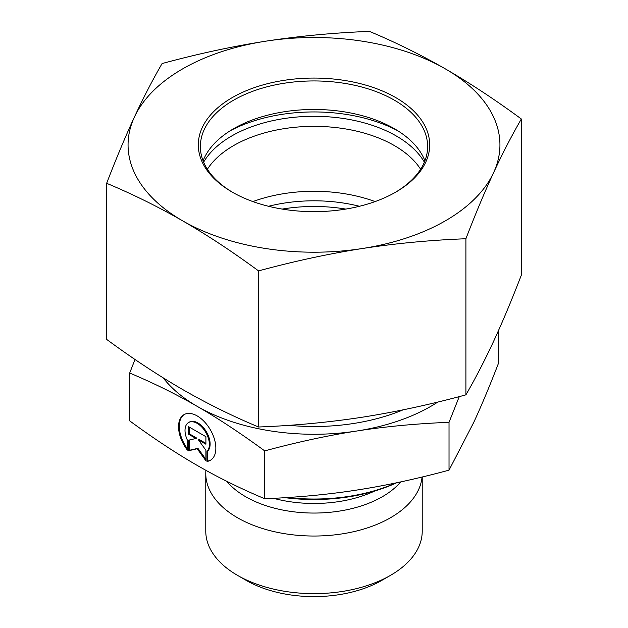 <?xml version="1.0" encoding="UTF-8"?>
<svg xmlns="http://www.w3.org/2000/svg" width="628" height="628" viewBox="0 0 628 628"><rect width="100%" height="100%" fill="white"/><g stroke="black" fill="none" stroke-linecap="round" stroke-linejoin="round"><path stroke-width="0.94" d="M237.47 575.334L246.231 580.398A95.833 55.327 0 0 0 381.769 580.398L390.53 575.334A108.228 62.486 180 0 1 237.47 575.334A108.228 62.486 180 0 1 205.772 531.147L205.772 473.543A108.228 62.486 180 0 1 205.913 470.325M206.997 461.439L206.997 451.485A17.231 9.954 -120 0 0 205.16 431.389A17.231 9.954 -120 0 0 188.573 422.542A17.231 9.954 -120 0 0 187.403 440.181L187.403 450.135A26.376 15.237 60 0 1 184.004 414.629A26.376 15.237 60 0 1 210.388 429.835A26.376 15.237 60 0 1 210.396 460.293A26.376 15.237 60 0 1 206.997 461.439L207.727 461.015A26.376 15.237 -120 0 0 210.757 460.073M184.373 414.425A26.376 15.237 -120 0 0 187.403 448.745M188.573 422.542L189.303 422.118A17.231 9.954 60 0 1 205.89 430.965A17.231 9.954 60 0 1 207.727 451.061L207.727 461.015M206.997 451.485L207.727 451.061M189.216 427.064L189.216 433.76L196.682 438.061L195.952 438.485L188.494 434.176L188.494 426.64L205.906 436.688L205.906 444.224L198.448 439.922L205.906 450.252L205.906 460.811L197.2 448.745L188.494 450.763L188.494 440.212L195.952 438.485M188.494 434.176L189.216 433.76M189.216 440.04L189.216 450.339L197.93 448.329L205.906 459.374M188.494 450.763L189.216 450.339M197.2 448.745L197.93 448.329M198.448 439.922L199.178 439.498L205.906 443.384M422.228 476.997L422.228 531.147A108.228 62.486 180 0 1 390.53 575.334M422.063 477.037A108.228 62.486 180 0 1 310.978 536.006A108.228 62.486 180 0 1 205.772 473.543M264.71 498.742L264.71 450.888C240.555 433.187 218.057 418.342 197.2 406.363L197.129 406.324C176.295 394.274 153.821 383.174 129.69 373.024L129.69 420.87C153.844 438.572 176.342 453.416 197.2 465.403C218.057 477.468 240.555 488.576 264.71 498.742C297.688 497.392 328.405 494.495 356.869 490.044C385.333 485.672 416.058 479.038 449.028 470.16L473.669 422.534C481.284 406.128 489.495 386.526 498.31 363.714L498.31 330.956M449.028 470.16L449.028 422.306C416.058 423.649 385.333 426.553 356.869 431.004C328.405 435.377 297.688 442.002 264.71 450.888M459.264 396.613L449.028 422.306M285.112 497.682A132.225 76.341 0 0 0 396.676 482.767M395.985 482.908A134.29 77.527 180 0 1 287.632 497.525M129.69 373.024L135.004 359.467M197.2 406.363A165.274 95.425 0 0 0 356.869 431.004A165.274 95.425 0 0 0 437.849 402.038M163.154 377.836A165.274 95.425 0 0 0 197.129 406.324M359.467 206.282A113.629 65.602 0 0 0 268.533 206.282M203.637 162.157A116.392 67.204 180 0 1 227.469 138.56A116.392 67.204 180 0 1 424.363 162.157M420.611 169.246A113.629 65.602 0 0 0 229.534 148.067A113.629 65.602 0 0 0 207.389 169.246M345.777 209.085A113.629 65.602 0 0 0 282.223 209.085M252.896 201.58A113.629 65.602 180 0 1 375.104 201.58M230.162 130.797A123.959 71.568 180 0 1 396.912 130.31A123.959 71.568 180 0 1 397.838 130.797M232.925 192.513A113.629 65.602 180 0 1 200.371 146.544A113.629 65.602 180 0 1 284.531 83.186A113.629 65.602 180 0 1 427.629 146.544A113.629 65.602 180 0 1 395.075 192.513M283.989 80.353A115.693 66.796 0 0 0 232.187 192.089A115.693 66.796 0 0 0 395.813 192.089A115.693 66.796 0 0 0 414.174 111.446A115.693 66.796 0 0 0 283.989 80.353M203.087 160.807A113.629 65.602 180 0 1 233.655 128.685A113.629 65.602 180 0 1 284.531 111.713A113.629 65.602 180 0 1 394.345 128.685A113.629 65.602 180 0 1 424.913 160.807M493.632 172.582A185.935 107.349 0 0 0 445.401 68.907A185.935 107.349 0 0 0 265.77 41.181A185.935 107.349 0 0 0 134.368 117.138A185.935 107.349 0 0 0 182.599 220.813A185.935 107.349 0 0 0 362.23 248.531A185.935 107.349 0 0 0 493.632 172.582C484.588 192.16 475.349 214.219 465.905 238.75C430.58 240.092 396.025 243.358 362.23 248.531C328.436 253.838 293.873 261.295 258.555 270.904C232.674 251.852 207.358 235.147 182.599 220.813C157.84 206.596 132.524 194.091 106.65 183.305C116.094 158.774 125.333 136.716 134.368 117.138C143.412 97.678 152.651 79.819 162.095 63.554C197.42 53.945 231.975 46.488 265.77 41.181C299.564 36.008 334.127 32.742 369.445 31.4C395.326 42.194 420.642 54.691 445.401 68.907C470.16 83.249 495.476 99.946 521.35 118.998C511.906 135.271 502.667 153.13 493.632 172.582M106.65 183.305L106.65 339.403C132.524 358.455 157.84 375.151 182.599 389.493C207.358 403.71 232.674 416.215 258.555 427.001C293.873 425.658 328.436 422.393 362.23 417.22C396.025 411.913 430.58 404.463 465.905 394.847C475.349 378.582 484.588 360.723 493.632 341.271C502.667 321.685 511.906 299.635 521.35 275.095L521.35 118.998M465.905 394.847L465.905 238.75M258.555 427.001L258.555 270.904M400.743 481.904A96.696 55.829 180 0 1 313.435 513.052A96.696 55.829 180 0 1 226.763 481.315M374.759 490.986A96.155 55.515 180 0 1 273.572 498.334M289.013 425.321A151.85 87.669 0 0 0 403.082 409.849"/></g></svg>
